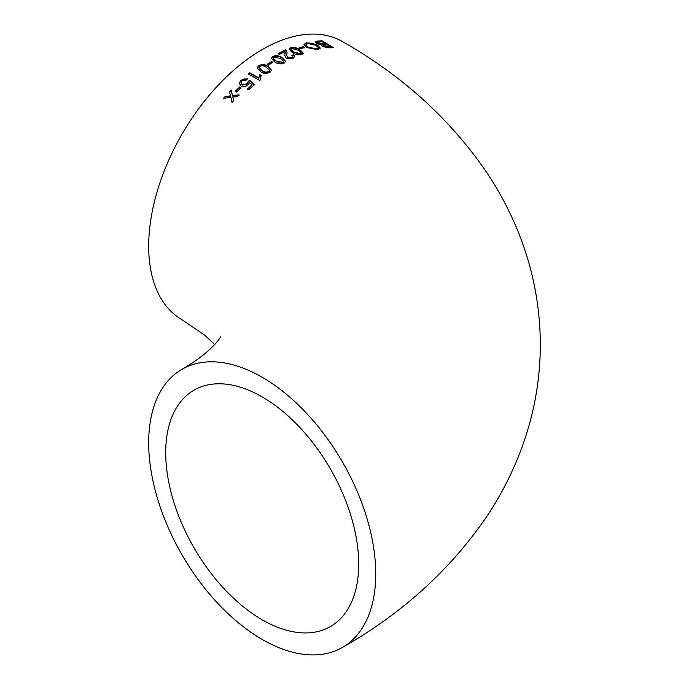 <?xml version="1.0" encoding="UTF-8"?>
<svg xmlns="http://www.w3.org/2000/svg" width="689" height="689" viewBox="0 0 689 689"><rect width="100%" height="100%" fill="white"/><g stroke="black" fill="none" stroke-linecap="round" stroke-linejoin="round"><path stroke-width="1.03" d="M273.232 56.171L271.294 58.324L274.756 61.958C277.581 63.956 280.733 64.327 284.204 63.069L285.608 61.261L282.128 57.687C279.312 55.654 276.177 55.232 272.706 56.429L272.706 56.903C276.16 55.706 279.303 56.128 282.128 58.152L285.591 61.493M342.485 647.402A160.546 92.696 -120 0 0 367.091 518.748A160.546 92.696 -120 0 0 262.208 377.271A160.546 92.696 -120 0 0 181.939 369.321A160.546 92.696 -120 0 0 181.93 554.705A160.546 92.696 -120 0 0 342.485 647.402C401.971 613.598 449.934 570.156 486.382 517.069C505.27 488.949 519.411 458.676 528.808 426.267C536.524 399.267 540.357 371.716 540.314 343.622C540.038 303.556 532.149 265.058 516.655 228.128C508.758 209.31 499.172 191.353 487.915 174.248C451.347 120.119 402.867 75.902 342.485 41.598A160.546 92.696 120 0 0 262.208 49.556A160.546 92.696 120 0 0 157.325 191.034A160.546 92.696 120 0 0 181.939 319.679L204.831 335.285L214.718 344.5M241.004 87.641L239.677 86.909L235.25 91.336L236.577 92.059L241.004 87.641M248.221 81.345L247.222 83.757L242.356 84.592L241.098 82.706L242.054 80.889L246.309 80.053L247.678 78.692L240.892 80.208L239.255 83.309L241.038 86.091C243.432 87.159 245.801 86.745 248.161 84.842L249.539 82.516L252.053 84.756L247.489 88.967L248.815 89.691L254.482 84.497L249.711 80.251L248.221 81.345L248.264 82.034M259.727 80.415L260.614 79.691L260.33 78.365L261.2 75.402L259.874 74.653L258.694 77.814L249.702 72.75L248.229 73.973L259.727 80.415M270.054 72.233L271.449 70.097L267.978 66.377C265.144 64.318 262.009 64.086 258.556 65.696L257.135 67.918L260.606 71.708C263.439 73.723 266.591 73.895 270.054 72.233M272.853 62.268L271.518 61.51L267.099 64.396L268.426 65.154L272.853 62.268M285.082 51.546L284.807 55.585L286.357 58.332L293.049 58.376L294.78 56.481L293.497 54.767L291.869 55.344L292.903 56.541L291.903 57.669L287.847 57.575L286.71 55.327L287.063 52.295L285.677 49.892L278.158 53.57L279.484 54.345L285.082 51.546L285.203 52.545M290.396 47.73L288.984 49.203L292.455 52.631C295.288 54.612 298.44 55.223 301.894 54.483L303.298 53.079L299.818 49.703C296.985 47.696 293.85 47.041 290.396 47.73L290.396 48.204C293.824 47.507 296.968 48.161 299.818 50.168L303.272 53.311M304.693 47.429L303.367 46.645L298.948 48.075L300.275 48.85L304.693 47.429M317.457 45.052L306.304 42.727L303.987 44.561L306.665 47.55L317.956 49.668L320.307 48.006L317.457 45.052L320.282 48.239M321.651 45.362L322.469 46.525L329.135 47.868L333.442 47.653L322.09 40.78L317.689 41.039L315.329 42.012L316.716 43.51L321.651 44.888L321.462 45.586M231.125 89.992L229.437 91.766L230.66 95.9L225.182 96.391L223.46 98.338L231.004 97.356L232.012 102.463L233.7 100.577L232.822 96.968L237.361 96.624L239.083 94.815L232.477 95.521L231.125 89.992L232.477 95.986L239.083 95.289M358.702 564.067A136.465 78.787 -120 0 0 299.138 426.732A136.465 78.787 -120 0 0 193.979 390.172A136.465 78.787 -120 0 0 193.971 547.755A136.465 78.787 -120 0 0 330.444 626.542A136.465 78.787 -120 0 0 358.702 564.067M232.477 95.521L232.477 95.986M232.822 96.968L233.7 101.05M223.46 98.811L225.182 96.865L230.66 96.374L230.66 95.9M225.182 96.391L225.182 96.865M229.437 92.231L231.125 90.457M323.029 45.534L323.752 46.706L330.642 47.36L330.642 46.886L323.752 46.232L323.029 45.534L327.249 44.819L330.642 46.886M315.381 42.253L322.09 41.245L332.709 47.67M317.422 42.692L318.189 43.786L325.923 44.492L325.923 44.018L318.189 43.312L317.328 42.425L321.944 41.624L325.923 44.018M317.689 41.039L317.689 41.504M322.09 40.78L322.09 41.245M323.752 46.232L323.752 46.706M328.317 47.024L328.317 47.498M318.189 43.312L318.189 43.786M323.184 44.199L323.184 44.664M304.004 44.802L306.304 43.2C309.912 42.632 313.633 43.407 317.457 45.526M305.985 45.052L306.174 45.965L308.147 47.619L316.613 49.35L317.991 48.781L318.309 47.868M306.304 42.727L306.304 43.2M308.147 47.145L305.95 44.811L307.647 43.502L315.95 45.285L318.344 47.627L316.613 48.876L308.147 47.145L308.147 47.619M316.613 48.876L316.613 49.35M298.948 48.54L303.367 47.11L304.693 47.894M303.367 46.645L303.367 47.11M289.01 49.436L290.396 48.204M290.87 49.462L291.473 50.762L293.927 52.476L300.731 54.259L301.42 53.242M299.818 49.703L299.818 50.168M293.927 52.002L290.827 49.212L291.576 48.419L298.346 50.237L301.463 53.019L300.731 53.785L293.927 52.002L293.927 52.476M300.731 53.785L300.731 54.259M278.158 54.043L285.677 50.366L287.063 52.545M285.677 49.892L285.677 50.366M287.847 57.575L287.847 58.048L291.903 58.143L292.859 56.782M286.71 55.551L287.847 58.048M291.903 57.669L291.903 58.143M291.869 55.818L293.497 55.241L294.763 56.722M293.497 54.767L293.497 55.241M284.815 55.818L285.082 52.019M271.311 58.548L272.706 56.903M273.163 58.376L273.774 59.788L279.57 63.044L282.361 63.147L283.739 61.631M282.128 57.687L282.128 58.152M276.229 61.054L273.137 58.134L273.877 57.118L280.656 58.496L283.773 61.399L283.041 62.38L276.229 61.054L276.229 61.528M283.041 62.38L283.041 62.854M267.099 64.869L271.518 61.984L272.853 62.742M271.518 61.51L271.518 61.984M257.152 68.142L258.556 66.17C261.992 64.568 265.136 64.792 267.978 66.842L269.761 68.022L271.44 70.33M259.004 67.806L259.632 69.322L262.078 71.07C264.025 72.612 266.298 72.931 268.882 72.026L269.597 70.631M258.556 65.696L258.556 66.17M267.978 66.377L267.978 66.842M259.727 66.377C262.311 65.507 264.576 65.851 266.505 67.393L269.623 70.399L268.882 71.553C266.281 72.466 264.016 72.147 262.078 70.597L258.978 67.565L259.727 66.377M262.078 70.597L262.078 71.07M268.882 71.553L268.882 72.026M248.229 74.446L249.702 73.223L258.694 78.279L259.874 75.127L261.2 75.876M249.702 72.75L249.702 73.223M258.694 77.814L258.694 78.279M259.874 74.653L259.874 75.127M260.339 78.598L260.476 79.803M247.489 89.441L252.053 84.756M240.892 80.208L240.892 80.673L244.19 78.882L247.334 79.037M239.264 83.541L240.892 80.673M242.356 84.592L242.356 85.066L247.222 84.23L248.221 81.81L249.711 80.725L254.482 84.962M241.107 82.947L242.356 85.066M247.222 83.757L247.222 84.23M249.711 80.251L249.711 80.725M235.25 91.809L239.677 87.374L241.004 88.106M239.677 86.909L239.677 87.374M285.091 53.329L285.091 53.794M220.463 336.887C221.264 336.094 213.09 351.381 181.939 369.321M317.328 42.425L317.328 42.899M305.95 44.811L305.95 45.285M318.344 47.627L318.344 48.101M301.463 53.019L301.463 53.492M290.827 49.212L290.827 49.686M286.71 55.327L286.71 55.8M292.903 56.541L292.903 57.015M283.773 61.399L283.773 61.872M273.137 58.134L273.137 58.608M258.978 67.565L258.978 68.039M269.623 70.399L269.623 70.872M260.33 78.365L260.33 78.839M241.098 82.706L241.098 83.18"/></g></svg>
